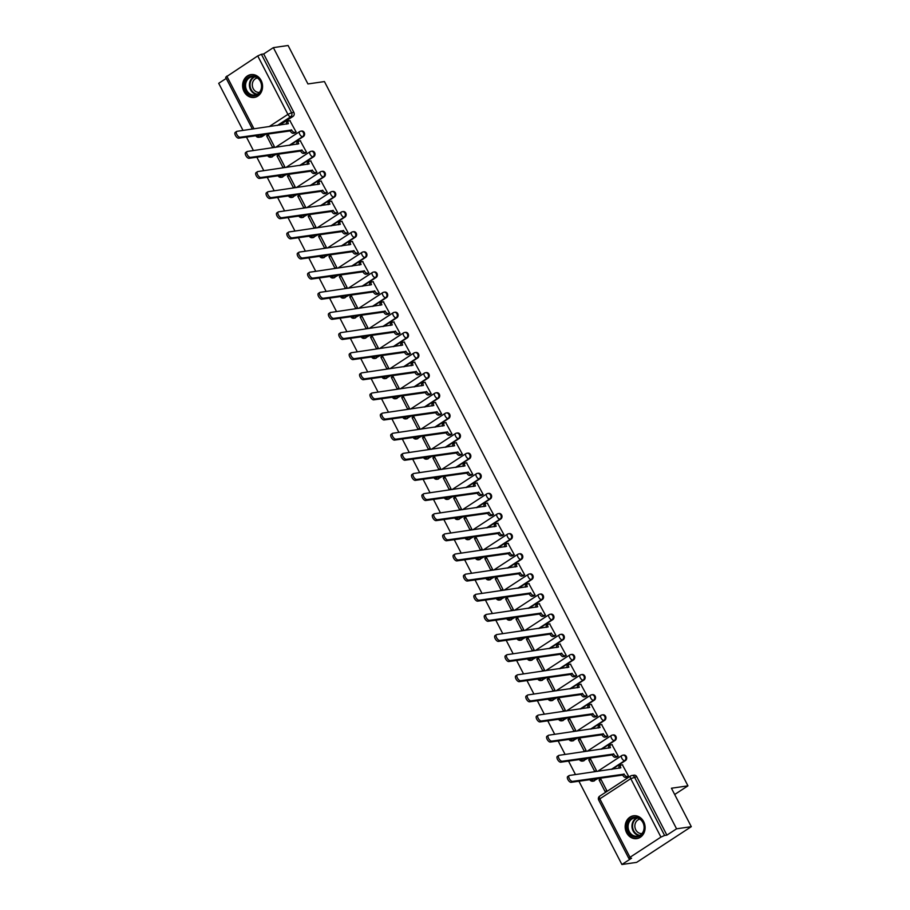 <?xml version="1.0" encoding="UTF-8"?>
<svg xmlns="http://www.w3.org/2000/svg" width="910" height="910" viewBox="0 0 910 910"><rect width="100%" height="100%" fill="white"/><g stroke="black" fill="none" stroke-linecap="round" stroke-linejoin="round"><path stroke-width="1.36" d="M290.017 145.27L303.394 136.534A2.958 2.548 -98.2 0 0 301.642 131.029L300.823 131.154A2.958 2.548 81.8 0 1 302.586 136.659L289.209 145.384M300.414 165.404L313.791 156.668A2.958 2.548 -98.2 0 0 312.028 151.162L311.22 151.276A2.958 2.548 81.8 0 1 312.972 156.782L299.595 165.518M310.799 185.526L324.176 176.802A2.958 2.548 -98.2 0 0 322.424 171.285L321.605 171.41A2.958 2.548 81.8 0 1 323.357 176.915L309.991 185.651M321.196 205.66L334.561 196.924A2.958 2.548 -98.2 0 0 332.81 191.418L331.991 191.532A2.958 2.548 81.8 0 1 333.754 197.049L320.377 205.774M331.581 225.794L344.958 217.058A2.958 2.548 -98.2 0 0 343.195 211.552L342.387 211.666A2.958 2.548 81.8 0 1 344.139 217.171L330.762 225.907M341.967 245.916L355.344 237.191A2.958 2.548 -98.2 0 0 353.592 231.675L352.773 231.8A2.958 2.548 81.8 0 1 354.525 237.305L341.159 246.041M352.363 266.05L365.729 257.314A2.958 2.548 -98.2 0 0 363.977 251.808L363.158 251.922A2.958 2.548 81.8 0 1 364.921 257.439L351.544 266.164M362.749 286.184L376.126 277.448A2.958 2.548 -98.2 0 0 374.363 271.942L373.555 272.056A2.958 2.548 81.8 0 1 375.307 277.561L361.93 286.297M373.134 306.306L386.511 297.57A2.958 2.548 -98.2 0 0 384.759 292.064L383.94 292.19A2.958 2.548 81.8 0 1 385.703 297.695L372.326 306.431M383.531 326.44L396.908 317.704A2.958 2.548 -98.2 0 0 395.145 312.198L394.337 312.312A2.958 2.548 81.8 0 1 396.089 317.817L382.712 326.553M393.916 346.562L407.293 337.837A2.958 2.548 -98.2 0 0 405.541 332.332L404.723 332.446A2.958 2.548 81.8 0 1 406.474 337.951L393.109 346.687M404.313 366.696L417.679 357.96A2.958 2.548 -98.2 0 0 415.927 352.454L415.108 352.579A2.958 2.548 81.8 0 1 416.871 358.085L403.494 366.81M414.698 386.83L428.075 378.094A2.958 2.548 -98.2 0 0 426.312 372.588L425.505 372.702A2.958 2.548 81.8 0 1 427.256 378.207L413.879 386.943M425.084 406.952L438.461 398.227A2.958 2.548 -98.2 0 0 436.709 392.71L435.89 392.836A2.958 2.548 81.8 0 1 437.642 398.341L424.276 407.077M435.48 427.086L448.846 418.35A2.958 2.548 -98.2 0 0 447.094 412.844L446.275 412.958A2.958 2.548 81.8 0 1 448.038 418.475L434.661 427.2M445.866 447.22L459.243 438.483A2.958 2.548 -98.2 0 0 457.48 432.978L456.672 433.092A2.958 2.548 81.8 0 1 458.424 438.597L445.047 447.333M456.251 467.342L469.628 458.606A2.958 2.548 -98.2 0 0 467.876 453.1L467.058 453.225A2.958 2.548 81.8 0 1 468.821 458.731L455.444 467.467M466.648 487.476L480.025 478.74A2.958 2.548 -98.2 0 0 478.262 473.234L477.454 473.348A2.958 2.548 81.8 0 1 479.206 478.853L465.829 487.589M477.033 507.609L490.41 498.873A2.958 2.548 -98.2 0 0 488.659 493.368L487.84 493.482A2.958 2.548 81.8 0 1 489.591 498.987L476.226 507.723M487.43 527.732L500.796 518.996A2.958 2.548 -98.2 0 0 499.044 513.49L498.225 513.615A2.958 2.548 81.8 0 1 499.988 519.121L486.611 527.846M497.815 547.865L511.192 539.13A2.958 2.548 -98.2 0 0 509.429 533.624L508.622 533.738A2.958 2.548 81.8 0 1 510.373 539.243L496.997 547.979M508.201 567.988L521.578 559.263A2.958 2.548 -98.2 0 0 519.826 553.746L519.007 553.871A2.958 2.548 81.8 0 1 520.759 559.377L507.393 568.113M518.598 588.122L531.963 579.386A2.958 2.548 -98.2 0 0 530.212 573.88L529.392 573.994A2.958 2.548 81.8 0 1 531.156 579.511L517.779 588.235M528.983 608.255L542.36 599.519A2.958 2.548 -98.2 0 0 540.597 594.014L539.789 594.128A2.958 2.548 81.8 0 1 541.541 599.633L528.164 608.369M539.368 628.378L552.745 619.653A2.958 2.548 -98.2 0 0 550.994 614.136L550.175 614.261A2.958 2.548 81.8 0 1 551.938 619.767L538.561 628.503M549.765 648.511L563.142 639.776A2.958 2.548 -98.2 0 0 561.379 634.27L560.571 634.384A2.958 2.548 81.8 0 1 562.323 639.901L548.946 648.625M560.15 668.645L573.527 659.909A2.958 2.548 -98.2 0 0 571.776 654.404L570.957 654.517A2.958 2.548 81.8 0 1 572.708 660.023L559.343 668.759M570.547 688.768L583.913 680.032A2.958 2.548 -98.2 0 0 582.161 674.526L581.342 674.651A2.958 2.548 81.8 0 1 583.105 680.157L569.728 688.893M580.933 708.901L594.31 700.165A2.958 2.548 -98.2 0 0 592.546 694.66L591.739 694.774A2.958 2.548 81.8 0 1 593.491 700.279L580.114 709.015M591.318 729.024L604.695 720.299A2.958 2.548 -98.2 0 0 602.943 714.794L602.124 714.907A2.958 2.548 81.8 0 1 603.876 720.413L590.51 729.149M601.715 749.158L615.08 740.421A2.958 2.548 -98.2 0 0 613.329 734.916L612.51 735.041A2.958 2.548 81.8 0 1 614.273 740.547L600.896 749.271M612.1 769.291L625.477 760.555A2.958 2.548 -98.2 0 0 623.714 755.05L622.906 755.163A2.958 2.548 81.8 0 1 624.658 760.669L611.281 769.405M626.615 832.764A11.534 9.953 -98.2 0 0 636.795 838.611A11.534 9.953 -98.2 0 0 643.666 821.639A11.534 9.953 -98.2 0 0 633.485 815.792A11.534 9.953 -98.2 0 0 626.615 832.764M244.062 91.591A11.534 9.953 -98.2 0 0 254.243 97.438A11.534 9.953 -98.2 0 0 261.113 80.455A11.534 9.953 -98.2 0 0 250.932 74.609A11.534 9.953 -98.2 0 0 244.062 91.591M226.237 78.408L218.707 83.322L243.027 130.437M246.439 137.046L253.424 150.571M256.836 157.18L263.809 170.693M267.221 177.302L274.206 190.827M277.607 197.436L284.591 210.961M288.004 217.558L294.976 231.083M298.389 237.692L305.373 251.217M308.786 257.826L315.759 271.339M319.171 277.948L326.144 291.473M329.557 298.082L336.541 311.607M339.953 318.216L346.926 331.729M350.339 338.338L357.323 351.863M360.724 358.472L367.708 371.997M371.121 378.605L378.094 392.119M381.506 398.728L388.49 412.253M391.903 418.862L398.876 432.387M402.288 438.984L409.261 452.509M412.674 459.118L419.658 472.643M423.07 479.251L430.043 492.765M433.456 499.374L440.44 512.899M443.841 519.508L450.825 533.033M454.238 539.641L461.211 553.155M464.623 559.764L471.608 573.289M475.02 579.898L481.993 593.422M485.405 600.02L492.378 613.545M495.791 620.154L502.775 633.678M506.188 640.287L513.16 653.801M516.573 660.41L523.557 673.935M526.958 680.543L533.942 694.068M537.355 700.677L544.328 714.191M547.74 720.8L554.725 734.324M558.137 740.933L565.11 754.458M568.523 761.067L575.495 774.581M578.908 781.189L621.905 864.5L631.586 858.187L628.844 858.448L629.993 857.3L660.933 837.098L630.755 778.653L599.827 798.843L629.993 857.3M691.293 826.678L676.562 828.817L273.364 47.627L288.095 45.5L307.933 83.947L324.438 81.57L687.949 785.842L671.443 788.231L691.293 826.678L636.636 862.373L621.905 864.5M252.4 129.083L225.646 77.259L257.735 55.919L261.397 54.281L263.695 53.952L293.862 112.396A2.958 2.548 81.8 0 1 293.009 116.412L279.632 125.136M265.663 134.259L262.069 136.602L259.782 136.944A2.958 2.548 81.8 0 1 258.872 137.285L261.17 136.955A2.958 2.548 -98.2 0 0 262.069 136.602M263.695 53.952L273.364 47.627M666.893 835.13L636.716 776.674L630.755 778.653A2.958 1.388 -123.1 0 1 630.619 775.957A2.958 1.388 -123.1 0 1 630.903 775.855A2.958 2.548 81.8 0 1 634.429 777.004L664.596 835.46L666.893 835.13L676.562 828.817M664.596 835.46L660.933 837.098M626.922 777.231L628.617 776.276L622.383 764.821M599.121 780.006L605.116 791.62L606.754 790.551L600.759 778.937L599.121 780.006L601.169 779.711M588.736 759.873L594.731 771.487L596.368 770.417L590.374 758.803L588.736 759.873L590.772 759.577M616.525 757.097L618.231 756.142L611.986 744.687M578.339 739.75L584.334 751.364L585.983 750.284L579.988 738.67L578.339 739.75L580.387 739.455M606.14 736.963L607.835 736.008L601.601 724.565M567.954 719.617L573.948 731.231L575.586 730.161L569.592 718.547L567.954 719.617L569.99 719.321M595.754 716.841L597.449 715.886L591.204 704.431M557.568 699.483L563.563 711.097L565.201 710.028L559.206 698.414L557.568 699.483L559.604 699.187M585.357 696.707L587.064 695.752L580.819 684.297M547.172 679.361L553.166 690.974L554.804 689.894L548.81 678.291L547.172 679.361L549.219 679.065M574.972 676.574L576.667 675.63L570.433 664.175M536.786 659.227L542.781 670.841L544.419 669.771L538.424 658.158L536.786 659.227L538.822 658.931M564.575 656.451L566.282 655.496L560.037 644.041M526.401 639.093L532.395 650.707L534.034 649.638L528.039 638.024L526.401 639.093L528.437 638.797M554.19 636.317L555.885 635.362L549.651 623.907M516.004 618.971L521.999 630.584L523.637 629.515L517.642 617.901L516.004 618.971L518.052 618.675M543.805 616.195L545.5 615.24L539.266 603.785M505.619 598.837L511.613 610.451L513.251 609.381L507.257 597.768L505.619 598.837L507.655 598.541M533.408 596.061L535.114 595.106L528.869 583.651M495.222 578.714L501.217 590.317L502.866 589.248L496.871 577.634L495.222 578.714L497.269 578.419M523.023 575.928L524.717 574.972L518.484 563.529M484.837 558.581L490.831 570.195L492.469 569.125L486.475 557.511L484.837 558.581L486.873 558.285M512.637 555.805L514.332 554.85L508.087 543.395M474.451 538.447L480.446 550.061L482.084 548.992L476.089 537.378L474.451 538.447L476.487 538.151M502.24 535.672L503.947 534.716L497.702 523.261M464.054 518.325L470.049 529.938L471.687 528.858L465.692 517.244L464.054 518.325L466.102 518.029M491.855 515.538L493.55 514.594L487.316 503.139M453.669 498.191L459.664 509.805L461.302 508.736L455.307 497.122L453.669 498.191L455.705 497.895M481.458 495.415L483.164 494.46L476.92 483.005M443.284 478.057L449.278 489.671L450.916 488.602L444.922 476.988L443.284 478.057L445.32 477.761M471.073 475.282L472.768 474.326L466.534 462.872M432.887 457.935L438.882 469.549L440.52 468.479L434.525 456.865L432.887 457.935L434.935 457.639M460.688 455.159L462.382 454.204L456.149 442.749M422.502 437.801L428.496 449.415L430.134 448.346L424.14 436.732L422.502 437.801L424.538 437.505M450.291 435.025L451.997 434.07L445.752 422.615M412.105 417.667L418.099 429.281L419.749 428.212L413.754 416.598L412.105 417.667L414.152 417.383M439.905 414.892L441.6 413.936L435.367 402.493M401.72 397.545L407.714 409.159L409.352 408.089L403.358 396.476L401.72 397.545L403.756 397.249M429.52 394.769L431.215 393.814L424.97 382.359M391.334 377.411L397.329 389.025L398.967 387.956L392.972 376.342L391.334 377.411L393.37 377.115M419.123 374.636L420.829 373.68L414.585 362.226M380.937 357.289L386.932 368.903L388.57 367.822L382.575 356.208L380.937 357.289L382.985 356.993M408.738 354.502L410.433 353.546L404.199 342.103M370.552 337.155L376.547 348.769L378.185 347.7L372.19 336.086L370.552 337.155L372.588 336.859M398.341 334.379L400.047 333.424L393.802 321.969M360.167 317.021L366.161 328.635L367.799 327.566L361.805 315.952L360.167 317.021L362.203 316.726M387.956 314.246L389.651 313.29L383.417 301.836M349.77 296.899L355.764 308.513L357.402 307.432L351.408 295.83L349.77 296.899L351.817 296.603M377.57 294.112L379.265 293.168L373.032 281.713M339.385 276.765L345.379 288.379L347.017 287.31L341.022 275.696L339.385 276.765L341.421 276.469M367.174 273.99L368.88 273.034L362.635 261.579M328.988 256.631L334.982 268.245L336.632 267.176L330.637 255.562L328.988 256.631L331.035 256.336M356.788 253.856L358.483 252.9L352.25 241.446M318.602 236.509L324.597 248.123L326.235 247.054L320.24 235.44L318.602 236.509L320.638 236.213M346.403 233.733L348.098 232.778L341.853 221.323M308.217 216.375L314.212 227.989L315.85 226.92L309.855 215.306L308.217 216.375L310.253 216.079M336.006 213.6L337.712 212.644L331.467 201.19M297.82 196.253L303.815 207.855L305.453 206.786L299.458 195.172L297.82 196.253L299.868 195.957M325.621 193.466L327.316 192.511L321.082 181.067M287.435 176.119L293.429 187.733L295.067 186.664L289.073 175.05L287.435 176.119L289.471 175.823M315.224 173.344L316.93 172.388L310.685 160.933M277.049 155.985L283.044 167.599L284.682 166.53L278.688 154.916L277.049 155.985L279.086 155.69M304.839 153.21L306.534 152.254L300.3 140.8M266.653 135.863L272.647 147.477L274.285 146.396L268.291 134.782L266.653 135.863L268.7 135.567M294.453 133.076L296.148 132.121L289.915 120.677M276.048 154.393L271.646 156.85A2.958 2.548 81.8 0 1 270.736 157.202L271.555 157.089A2.958 2.548 -98.2 0 0 272.465 156.736M286.445 174.527L282.043 176.984A2.958 2.548 81.8 0 1 281.133 177.325L281.941 177.211A2.958 2.548 -98.2 0 0 282.851 176.87M296.831 194.649L292.428 197.117A2.958 2.548 81.8 0 1 291.518 197.459L292.337 197.345A2.958 2.548 -98.2 0 0 293.248 196.992M307.216 214.783L302.814 217.24A2.958 2.548 81.8 0 1 301.904 217.592L302.723 217.467A2.958 2.548 -98.2 0 0 303.633 217.126M317.613 234.917L313.211 237.374A2.958 2.548 81.8 0 1 312.301 237.715L313.108 237.601A2.958 2.548 -98.2 0 0 314.018 237.26M327.998 255.039L323.596 257.507A2.958 2.548 81.8 0 1 322.686 257.849L323.505 257.735A2.958 2.548 -98.2 0 0 324.415 257.382M338.384 275.173L333.981 277.63A2.958 2.548 81.8 0 1 333.083 277.982L333.89 277.857A2.958 2.548 -98.2 0 0 334.8 277.516M348.78 295.306L344.378 297.763A2.958 2.548 81.8 0 1 343.468 298.105L344.287 297.991A2.958 2.548 -98.2 0 0 345.186 297.65M359.166 315.429L354.763 317.897A2.958 2.548 81.8 0 1 353.853 318.238L354.673 318.125A2.958 2.548 -98.2 0 0 355.583 317.772M369.562 335.562L365.16 338.019A2.958 2.548 81.8 0 1 364.25 338.372L365.058 338.247A2.958 2.548 -98.2 0 0 365.968 337.906M379.948 355.685L375.546 358.153A2.958 2.548 81.8 0 1 374.636 358.495L375.455 358.381A2.958 2.548 -98.2 0 0 376.365 358.028M390.333 375.819L385.931 378.276A2.958 2.548 81.8 0 1 385.021 378.628L385.84 378.503A2.958 2.548 -98.2 0 0 386.75 378.162M400.73 395.952L396.328 398.409A2.958 2.548 81.8 0 1 395.418 398.751L396.225 398.637A2.958 2.548 -98.2 0 0 397.135 398.296M411.115 416.075L406.713 418.543A2.958 2.548 81.8 0 1 405.803 418.884L406.622 418.771A2.958 2.548 -98.2 0 0 407.532 418.418M421.501 436.209L417.099 438.665A2.958 2.548 81.8 0 1 416.2 439.018L417.007 438.893A2.958 2.548 -98.2 0 0 417.917 438.552M431.897 456.342L427.495 458.799A2.958 2.548 81.8 0 1 426.585 459.14L427.404 459.027A2.958 2.548 -98.2 0 0 428.303 458.685M442.283 476.465L437.881 478.933A2.958 2.548 81.8 0 1 436.971 479.274L437.79 479.161A2.958 2.548 -98.2 0 0 438.7 478.808M452.679 496.598L448.277 499.055A2.958 2.548 81.8 0 1 447.367 499.408L448.175 499.283A2.958 2.548 -98.2 0 0 449.085 498.942M463.065 516.721L458.663 519.189A2.958 2.548 81.8 0 1 457.753 519.53L458.572 519.417A2.958 2.548 -98.2 0 0 459.482 519.064M473.45 536.854L469.048 539.312A2.958 2.548 81.8 0 1 468.138 539.664L468.957 539.55A2.958 2.548 -98.2 0 0 469.867 539.198M483.847 556.988L479.445 559.445A2.958 2.548 81.8 0 1 478.535 559.798L479.342 559.673A2.958 2.548 -98.2 0 0 480.252 559.332M494.232 577.111L489.83 579.579A2.958 2.548 81.8 0 1 488.92 579.92L489.739 579.807A2.958 2.548 -98.2 0 0 490.649 579.454M504.618 597.244L500.216 599.701A2.958 2.548 81.8 0 1 499.317 600.054L500.125 599.929A2.958 2.548 -98.2 0 0 501.035 599.588M515.014 617.378L510.612 619.835A2.958 2.548 81.8 0 1 509.702 620.176L510.521 620.063A2.958 2.548 -98.2 0 0 511.42 619.721M525.4 637.5L520.998 639.969A2.958 2.548 81.8 0 1 520.088 640.31L520.907 640.196A2.958 2.548 -98.2 0 0 521.817 639.844M535.797 657.634L531.394 660.091A2.958 2.548 81.8 0 1 530.485 660.444L531.292 660.319A2.958 2.548 -98.2 0 0 532.202 659.978M546.182 677.768L541.78 680.225A2.958 2.548 81.8 0 1 540.87 680.566L541.689 680.452A2.958 2.548 -98.2 0 0 542.599 680.111M556.567 697.89L552.165 700.359A2.958 2.548 81.8 0 1 551.255 700.7L552.074 700.586A2.958 2.548 -98.2 0 0 552.984 700.234M566.964 718.024L562.562 720.481A2.958 2.548 81.8 0 1 561.652 720.834L562.46 720.709A2.958 2.548 -98.2 0 0 563.37 720.367M577.35 738.146L572.947 740.615A2.958 2.548 81.8 0 1 572.037 740.956L572.856 740.842A2.958 2.548 -98.2 0 0 573.766 740.49M587.735 758.28L583.333 760.737A2.958 2.548 81.8 0 1 582.434 761.09L583.242 760.965A2.958 2.548 -98.2 0 0 584.152 760.623M598.132 778.414L593.73 780.871A2.958 2.548 81.8 0 1 592.819 781.212L593.639 781.098A2.958 2.548 -98.2 0 0 594.537 780.757M674.674 794.498L687.949 785.842M636.716 776.674A2.958 2.548 -98.2 0 0 634.111 775.172L631.813 775.513A2.958 2.958 0 0 0 630.619 775.957L599.69 796.159A2.958 1.388 -123.1 0 1 599.974 796.057M622.679 764.775L620.995 765.014A2.958 1.388 56.9 0 0 620.711 765.128A2.958 1.388 56.9 0 0 620.847 767.812L569.512 775.445A3.401 1.592 56.9 0 0 569.182 775.57A3.401 1.592 56.9 0 0 569.512 778.983A3.401 1.592 56.9 0 0 572.572 781.383L624.112 774.137A2.958 1.388 56.9 0 0 626.922 776.503L625.5 777.436A2.958 1.388 -123.1 0 1 622.69 775.07L571.15 782.316A3.401 1.592 -123.1 0 1 568.09 779.904A3.401 1.592 -123.1 0 1 567.76 776.503L569.182 775.57M627.229 777.185L625.5 777.436M619.198 768.256A2.958 1.388 -123.1 0 1 619.289 766.049A2.958 1.388 -123.1 0 1 619.573 765.947M628.617 776.264L626.922 776.503M624.01 773.944L622.588 774.876M612.293 744.642L610.599 744.892A2.958 1.388 56.9 0 0 610.314 744.994A2.958 1.388 56.9 0 0 610.451 747.69L559.127 755.323A3.401 1.592 56.9 0 0 558.797 755.437A3.401 1.592 56.9 0 0 559.127 758.849A3.401 1.592 56.9 0 0 562.187 761.26L613.715 754.003A2.958 1.388 56.9 0 0 616.536 756.369L615.115 757.302A2.958 1.388 -123.1 0 1 612.293 754.936L560.765 762.182A3.401 1.592 -123.1 0 1 557.705 759.782A3.401 1.592 -123.1 0 1 557.375 756.369L558.797 755.437M616.832 757.052L615.115 757.302M608.813 748.134A2.958 1.388 -123.1 0 1 608.904 745.927A2.958 1.388 -123.1 0 1 609.188 745.813M618.22 756.13L616.536 756.369M613.624 753.81L612.202 754.743M601.908 724.519L600.213 724.758A2.958 1.388 56.9 0 0 599.929 724.861A2.958 1.388 56.9 0 0 600.065 727.556L548.73 735.189A3.401 1.592 56.9 0 0 548.411 735.314A3.401 1.592 56.9 0 0 548.741 738.727A3.401 1.592 56.9 0 0 551.801 741.127L603.33 733.881A2.958 1.388 56.9 0 0 606.14 736.247L604.718 737.168A2.958 1.388 -123.1 0 1 601.908 734.802L550.379 742.059A3.401 1.592 -123.1 0 1 547.32 739.648A3.401 1.592 -123.1 0 1 546.99 736.236L548.411 735.314M606.447 736.918L604.718 737.168M598.427 728A2.958 1.388 -123.1 0 1 598.507 725.793A2.958 1.388 -123.1 0 1 598.791 725.691M607.835 735.997L606.14 736.247M603.228 733.688L601.806 734.609M635.931 837.063A9.976 8.611 81.8 0 1 627.092 826.928A9.976 8.611 81.8 0 1 635.521 817.169A9.976 8.611 81.8 0 1 644.371 827.304A9.976 8.611 81.8 0 1 635.931 837.063M635.908 817.851A9.236 7.974 -98.2 0 0 634.782 817.919A9.236 7.974 -98.2 0 0 628.139 827.554A9.236 7.974 -98.2 0 0 636.295 836.279A9.236 7.974 -98.2 0 0 637.421 836.21A9.236 7.974 -98.2 0 0 644.064 826.576A9.236 7.974 -98.2 0 0 635.908 817.851M642.005 833.56A7.28 6.279 81.8 0 1 641.3 833.583A7.28 6.279 81.8 0 1 634.896 826.826A7.28 6.279 81.8 0 1 639.923 819.159M634.85 815.701A11.455 9.885 -98.2 0 0 634.088 815.781A11.455 9.885 -98.2 0 0 625.853 827.725A11.455 9.885 -98.2 0 0 635.965 838.542A11.455 9.885 -98.2 0 0 637.375 838.451A11.455 9.885 -98.2 0 0 638.115 838.315M253.378 95.891A9.976 8.611 81.8 0 1 244.54 85.756A9.976 8.611 81.8 0 1 252.969 75.985A9.976 8.611 81.8 0 1 261.818 86.12A9.976 8.611 81.8 0 1 253.378 95.891M253.355 76.668A9.236 7.974 -98.2 0 0 252.229 76.736A9.236 7.974 -98.2 0 0 245.586 86.37A9.236 7.974 -98.2 0 0 253.742 95.095A9.236 7.974 -98.2 0 0 254.868 95.027A9.236 7.974 -98.2 0 0 261.511 85.392A9.236 7.974 -98.2 0 0 253.355 76.668M259.452 92.376A7.28 6.279 81.8 0 1 258.747 92.41A7.28 6.279 81.8 0 1 252.343 85.642A7.28 6.279 81.8 0 1 257.371 77.976M252.298 74.518A11.455 9.885 -98.2 0 0 251.535 74.597A11.455 9.885 -98.2 0 0 243.3 86.541A11.455 9.885 -98.2 0 0 253.412 97.359A11.455 9.885 -98.2 0 0 254.823 97.279A11.455 9.885 -98.2 0 0 255.562 97.131M591.511 704.385L589.828 704.636A2.958 1.388 56.9 0 0 589.543 704.738A2.958 1.388 56.9 0 0 589.68 707.423L538.345 715.067A3.401 1.592 56.9 0 0 538.015 715.18A3.401 1.592 56.9 0 0 538.345 718.593A3.401 1.592 56.9 0 0 541.404 720.993L592.945 713.747A2.958 1.388 56.9 0 0 595.754 716.113L594.332 717.046A2.958 1.388 -123.1 0 1 591.523 714.68L539.983 721.926A3.401 1.592 -123.1 0 1 536.923 719.526A3.401 1.592 -123.1 0 1 536.593 716.113L538.015 715.18M596.05 716.796L594.332 717.046M588.031 707.866A2.958 1.388 -123.1 0 1 588.122 705.659A2.958 1.388 -123.1 0 1 588.406 705.557M597.438 715.874L595.754 716.113M592.842 713.554L591.42 714.486M581.126 684.252L579.431 684.502A2.958 1.388 56.9 0 0 579.147 684.604A2.958 1.388 56.9 0 0 579.283 687.3L527.959 694.933A3.401 1.592 56.9 0 0 527.629 695.058A3.401 1.592 56.9 0 0 527.959 698.459A3.401 1.592 56.9 0 0 531.019 700.871L582.548 693.625A2.958 1.388 56.9 0 0 585.357 695.991L583.947 696.912A2.958 1.388 -123.1 0 1 581.126 694.546L529.597 701.792A3.401 1.592 -123.1 0 1 526.537 699.392A3.401 1.592 -123.1 0 1 526.207 695.979L527.629 695.058M585.665 696.662L583.947 696.912M577.645 687.744A2.958 1.388 -123.1 0 1 577.725 685.537A2.958 1.388 -123.1 0 1 578.009 685.435M587.052 695.74L585.357 695.991M582.445 693.42L581.035 694.353M570.741 664.129L569.046 664.368A2.958 1.388 56.9 0 0 568.761 664.482A2.958 1.388 56.9 0 0 568.898 667.166L517.562 674.799A3.401 1.592 56.9 0 0 517.233 674.924A3.401 1.592 56.9 0 0 517.574 678.337A3.401 1.592 56.9 0 0 520.634 680.737L572.163 673.491A2.958 1.388 56.9 0 0 574.972 675.857L573.55 676.79A2.958 1.388 -123.1 0 1 570.741 674.412L519.212 681.67A3.401 1.592 -123.1 0 1 516.152 679.258A3.401 1.592 -123.1 0 1 515.822 675.846L517.233 674.924M575.279 676.539L573.55 676.79M567.26 667.61A2.958 1.388 -123.1 0 1 567.339 665.403A2.958 1.388 -123.1 0 1 567.624 665.301M576.667 675.607L574.972 675.857M572.06 673.298L570.638 674.219M560.344 643.996L558.66 644.246A2.958 1.388 56.9 0 0 558.376 644.348A2.958 1.388 56.9 0 0 558.512 647.033L507.177 654.677A3.401 1.592 56.9 0 0 506.847 654.79A3.401 1.592 56.9 0 0 507.177 658.203A3.401 1.592 56.9 0 0 510.237 660.603L561.766 653.357A2.958 1.388 56.9 0 0 564.587 655.723L563.165 656.656A2.958 1.388 -123.1 0 1 560.355 654.29L508.815 661.536A3.401 1.592 -123.1 0 1 505.755 659.136A3.401 1.592 -123.1 0 1 505.425 655.723L506.847 654.79M564.883 656.406L563.165 656.656M556.863 647.488A2.958 1.388 -123.1 0 1 556.954 645.27A2.958 1.388 -123.1 0 1 557.238 645.167M566.27 655.484L564.587 655.723M561.675 653.164L560.253 654.097M549.958 623.873L548.264 624.112A2.958 1.388 56.9 0 0 547.979 624.214A2.958 1.388 56.9 0 0 548.116 626.91L496.78 634.543A3.401 1.592 56.9 0 0 496.462 634.668A3.401 1.592 56.9 0 0 496.792 638.069A3.401 1.592 56.9 0 0 499.852 640.481L551.38 633.235A2.958 1.388 56.9 0 0 554.19 635.601L552.768 636.522A2.958 1.388 -123.1 0 1 549.958 634.156L498.43 641.402A3.401 1.592 -123.1 0 1 495.37 639.002A3.401 1.592 -123.1 0 1 495.04 635.589L496.462 634.668M554.497 636.272L552.768 636.522M546.478 627.354A2.958 1.388 -123.1 0 1 546.557 625.147A2.958 1.388 -123.1 0 1 546.842 625.045M555.885 635.351L554.19 635.601M551.278 633.041L549.856 633.963M539.562 603.74L537.878 603.978A2.958 1.388 56.9 0 0 537.594 604.092A2.958 1.388 56.9 0 0 537.73 606.777L486.395 614.409A3.401 1.592 56.9 0 0 486.065 614.534A3.401 1.592 56.9 0 0 486.395 617.947A3.401 1.592 56.9 0 0 489.455 620.347L540.995 613.101A2.958 1.388 56.9 0 0 543.805 615.467L542.383 616.4A2.958 1.388 -123.1 0 1 539.573 614.034L488.033 621.28A3.401 1.592 -123.1 0 1 484.973 618.868A3.401 1.592 -123.1 0 1 484.643 615.467L486.065 614.534M544.112 616.15L542.383 616.4M536.081 607.22A2.958 1.388 -123.1 0 1 536.172 605.014A2.958 1.388 -123.1 0 1 536.456 604.911M545.5 615.228L543.805 615.467M540.893 612.908L539.471 613.84M529.176 583.606L527.481 583.856A2.958 1.388 56.9 0 0 527.197 583.958A2.958 1.388 56.9 0 0 527.334 586.654L476.01 594.287A3.401 1.592 56.9 0 0 475.68 594.401A3.401 1.592 56.9 0 0 476.01 597.813A3.401 1.592 56.9 0 0 479.07 600.225L530.598 592.967A2.958 1.388 56.9 0 0 533.419 595.333L531.997 596.266A2.958 1.388 -123.1 0 1 529.176 593.9L477.648 601.146A3.401 1.592 -123.1 0 1 474.588 598.746A3.401 1.592 -123.1 0 1 474.258 595.333L475.68 594.401M533.715 596.016L531.997 596.266M525.696 587.098A2.958 1.388 -123.1 0 1 525.787 584.891A2.958 1.388 -123.1 0 1 526.071 584.777M535.103 595.094L533.419 595.333M530.507 592.774L529.085 593.707M518.791 563.483L517.096 563.722A2.958 1.388 56.9 0 0 516.812 563.825A2.958 1.388 56.9 0 0 516.948 566.52L465.613 574.153A3.401 1.592 56.9 0 0 465.294 574.278A3.401 1.592 56.9 0 0 465.624 577.691A3.401 1.592 56.9 0 0 468.684 580.091L520.213 572.845A2.958 1.388 56.9 0 0 523.023 575.211L521.601 576.132A2.958 1.388 -123.1 0 1 518.791 573.766L467.262 581.024A3.401 1.592 -123.1 0 1 464.202 578.612A3.401 1.592 -123.1 0 1 463.873 575.2L465.294 574.278M523.33 575.882L521.601 576.132M515.31 566.964A2.958 1.388 -123.1 0 1 515.39 564.757A2.958 1.388 -123.1 0 1 515.674 564.655M524.717 574.961L523.023 575.211M520.111 572.652L518.689 573.573M508.394 543.35L506.711 543.6A2.958 1.388 56.9 0 0 506.426 543.702A2.958 1.388 56.9 0 0 506.563 546.387L455.227 554.019A3.401 1.592 56.9 0 0 454.898 554.144A3.401 1.592 56.9 0 0 455.227 557.557A3.401 1.592 56.9 0 0 458.287 559.957L509.827 552.711A2.958 1.388 56.9 0 0 512.637 555.077L511.215 556.01A2.958 1.388 -123.1 0 1 508.406 553.644L456.865 560.89A3.401 1.592 -123.1 0 1 453.806 558.478A3.401 1.592 -123.1 0 1 453.476 555.077L454.898 554.144M512.933 555.76L511.215 556.01M504.913 546.83A2.958 1.388 -123.1 0 1 505.004 544.624A2.958 1.388 -123.1 0 1 505.289 544.521M514.321 554.838L512.637 555.077M509.725 552.518L508.303 553.451M498.009 523.216L496.314 523.466A2.958 1.388 56.9 0 0 496.03 523.568A2.958 1.388 56.9 0 0 496.166 526.264L444.842 533.897A3.401 1.592 56.9 0 0 444.512 534.011A3.401 1.592 56.9 0 0 444.842 537.423A3.401 1.592 56.9 0 0 447.902 539.835L499.431 532.577A2.958 1.388 56.9 0 0 502.24 534.955L500.83 535.876A2.958 1.388 -123.1 0 1 498.009 533.51L446.48 540.756A3.401 1.592 -123.1 0 1 443.42 538.356A3.401 1.592 -123.1 0 1 443.09 534.943L444.512 534.011M502.548 535.626L500.83 535.876M494.528 526.708A2.958 1.388 -123.1 0 1 494.608 524.501A2.958 1.388 -123.1 0 1 494.892 524.387M503.935 534.705L502.24 534.955M499.328 532.384L497.918 533.317M487.623 503.093L485.929 503.332A2.958 1.388 56.9 0 0 485.644 503.435A2.958 1.388 56.9 0 0 485.781 506.131L434.445 513.763A3.401 1.592 56.9 0 0 434.115 513.888A3.401 1.592 56.9 0 0 434.457 517.301A3.401 1.592 56.9 0 0 437.517 519.701L489.045 512.455A2.958 1.388 56.9 0 0 491.855 514.821L490.433 515.742A2.958 1.388 -123.1 0 1 487.623 513.376L436.095 520.634A3.401 1.592 -123.1 0 1 433.035 518.222A3.401 1.592 -123.1 0 1 432.705 514.81L434.115 513.888M492.162 515.504L490.433 515.742M484.143 506.574A2.958 1.388 -123.1 0 1 484.222 504.367A2.958 1.388 -123.1 0 1 484.507 504.265M493.55 514.571L491.855 514.821M488.943 512.262L487.521 513.183M477.227 482.96L475.543 483.21A2.958 1.388 56.9 0 0 475.259 483.312A2.958 1.388 56.9 0 0 475.395 485.997L424.06 493.641A3.401 1.592 56.9 0 0 423.73 493.755A3.401 1.592 56.9 0 0 424.06 497.167A3.401 1.592 56.9 0 0 427.12 499.567L478.649 492.321A2.958 1.388 56.9 0 0 481.47 494.687L480.048 495.62A2.958 1.388 -123.1 0 1 477.238 493.254L425.698 500.5A3.401 1.592 -123.1 0 1 422.638 498.1A3.401 1.592 -123.1 0 1 422.308 494.687L423.73 493.755M481.765 495.37L480.048 495.62M473.746 486.452A2.958 1.388 -123.1 0 1 473.837 484.234A2.958 1.388 -123.1 0 1 474.121 484.131M483.153 494.448L481.47 494.687M478.558 492.128L477.136 493.061M466.841 462.837L465.147 463.076A2.958 1.388 56.9 0 0 464.862 463.179A2.958 1.388 56.9 0 0 464.999 465.875L413.663 473.507A3.401 1.592 56.9 0 0 413.345 473.632A3.401 1.592 56.9 0 0 413.675 477.033A3.401 1.592 56.9 0 0 416.735 479.445L468.263 472.199A2.958 1.388 56.9 0 0 471.073 474.565L469.651 475.486A2.958 1.388 -123.1 0 1 466.841 473.12L415.313 480.366A3.401 1.592 -123.1 0 1 412.253 477.966A3.401 1.592 -123.1 0 1 411.923 474.554L413.345 473.632M471.38 475.236L469.651 475.486M463.361 466.318A2.958 1.388 -123.1 0 1 463.44 464.111A2.958 1.388 -123.1 0 1 463.725 464.009M472.768 474.315L471.073 474.565M468.161 472.006L466.739 472.927M456.445 442.704L454.761 442.942A2.958 1.388 56.9 0 0 454.477 443.056A2.958 1.388 56.9 0 0 454.613 445.741L403.278 453.373A3.401 1.592 56.9 0 0 402.948 453.498A3.401 1.592 56.9 0 0 403.278 456.911A3.401 1.592 56.9 0 0 406.338 459.311L457.878 452.065A2.958 1.388 56.9 0 0 460.688 454.431L459.266 455.364A2.958 1.388 -123.1 0 1 456.456 452.987L404.916 460.244A3.401 1.592 -123.1 0 1 401.856 457.832A3.401 1.592 -123.1 0 1 401.526 454.431L402.948 453.498M460.995 455.114L459.266 455.364M452.964 446.184A2.958 1.388 -123.1 0 1 453.055 443.978A2.958 1.388 -123.1 0 1 453.339 443.875M462.382 454.181L460.688 454.431M457.775 451.872L456.354 452.793M446.059 422.57L444.364 422.82A2.958 1.388 56.9 0 0 444.08 422.923A2.958 1.388 56.9 0 0 444.216 425.607L392.892 433.251A3.401 1.592 56.9 0 0 392.563 433.365A3.401 1.592 56.9 0 0 392.892 436.777A3.401 1.592 56.9 0 0 395.952 439.189L447.481 431.932A2.958 1.388 56.9 0 0 450.302 434.298L448.88 435.23A2.958 1.388 -123.1 0 1 446.059 432.864L394.53 440.11A3.401 1.592 -123.1 0 1 391.471 437.71A3.401 1.592 -123.1 0 1 391.141 434.298L392.563 433.365M450.598 434.98L448.88 435.23M442.578 426.062A2.958 1.388 -123.1 0 1 442.67 423.855A2.958 1.388 -123.1 0 1 442.954 423.741M451.986 434.059L450.302 434.298M447.39 431.738L445.968 432.671M435.674 402.447L433.979 402.686A2.958 1.388 56.9 0 0 433.695 402.789A2.958 1.388 56.9 0 0 433.831 405.485L382.496 413.117A3.401 1.592 56.9 0 0 382.177 413.242A3.401 1.592 56.9 0 0 382.507 416.643A3.401 1.592 56.9 0 0 385.567 419.055L437.096 411.809A2.958 1.388 56.9 0 0 439.905 414.175L438.483 415.096A2.958 1.388 -123.1 0 1 435.674 412.73L384.145 419.976A3.401 1.592 -123.1 0 1 381.085 417.576A3.401 1.592 -123.1 0 1 380.755 414.164L382.177 413.242M440.212 414.846L438.483 415.096M432.193 405.928A2.958 1.388 -123.1 0 1 432.273 403.721A2.958 1.388 -123.1 0 1 432.557 403.619M441.6 413.925L439.905 414.175M436.993 411.616L435.572 412.537M425.277 382.314L423.594 382.553A2.958 1.388 56.9 0 0 423.309 382.666A2.958 1.388 56.9 0 0 423.446 385.351L372.11 392.983A3.401 1.592 56.9 0 0 371.78 393.109A3.401 1.592 56.9 0 0 372.11 396.521A3.401 1.592 56.9 0 0 375.17 398.921L426.71 391.675A2.958 1.388 56.9 0 0 429.52 394.041L428.098 394.974A2.958 1.388 -123.1 0 1 425.288 392.608L373.748 399.854A3.401 1.592 -123.1 0 1 370.688 397.442A3.401 1.592 -123.1 0 1 370.359 394.041L371.78 393.109M429.816 394.724L428.098 394.974M421.796 385.795A2.958 1.388 -123.1 0 1 421.887 383.588A2.958 1.388 -123.1 0 1 422.172 383.485M431.203 393.802L429.52 394.041M426.608 391.482L425.186 392.415M414.892 362.18L413.197 362.43A2.958 1.388 56.9 0 0 412.912 362.533A2.958 1.388 56.9 0 0 413.049 365.228L361.725 372.861A3.401 1.592 56.9 0 0 361.395 372.975A3.401 1.592 56.9 0 0 361.725 376.387A3.401 1.592 56.9 0 0 364.785 378.799L416.314 371.542A2.958 1.388 56.9 0 0 419.123 373.908L417.713 374.84A2.958 1.388 -123.1 0 1 414.892 372.474L363.363 379.72A3.401 1.592 -123.1 0 1 360.303 377.32A3.401 1.592 -123.1 0 1 359.973 373.908L361.395 372.975M419.43 374.59L417.713 374.84M411.411 365.672A2.958 1.388 -123.1 0 1 411.491 363.465A2.958 1.388 -123.1 0 1 411.775 363.352M420.818 373.669L419.123 373.908M416.211 371.348L414.801 372.281M404.506 342.058L402.811 342.296A2.958 1.388 56.9 0 0 402.527 342.399A2.958 1.388 56.9 0 0 402.664 345.095L351.328 352.727A3.401 1.592 56.9 0 0 350.998 352.852A3.401 1.592 56.9 0 0 351.34 356.265A3.401 1.592 56.9 0 0 354.399 358.665L405.928 351.419A2.958 1.388 56.9 0 0 408.738 353.785L407.316 354.707A2.958 1.388 -123.1 0 1 404.506 352.341L352.978 359.598A3.401 1.592 -123.1 0 1 349.918 357.186A3.401 1.592 -123.1 0 1 349.588 353.774L350.998 352.852M409.045 354.456L407.316 354.707M401.026 345.538A2.958 1.388 -123.1 0 1 401.105 343.332A2.958 1.388 -123.1 0 1 401.39 343.229M410.433 353.535L408.738 353.785M405.826 351.226L404.404 352.147M394.11 321.924L392.426 322.174A2.958 1.388 56.9 0 0 392.142 322.276A2.958 1.388 56.9 0 0 392.278 324.961L340.943 332.605A3.401 1.592 56.9 0 0 340.613 332.719A3.401 1.592 56.9 0 0 340.943 336.131A3.401 1.592 56.9 0 0 344.003 338.531L395.531 331.286A2.958 1.388 56.9 0 0 398.352 333.651L396.931 334.584A2.958 1.388 -123.1 0 1 394.121 332.218L342.581 339.464A3.401 1.592 -123.1 0 1 339.521 337.053A3.401 1.592 -123.1 0 1 339.191 333.651L340.613 332.719M398.648 334.334L396.931 334.584M390.629 325.405A2.958 1.388 -123.1 0 1 390.72 323.198A2.958 1.388 -123.1 0 1 391.004 323.096M400.036 333.413L398.352 333.651M395.44 331.092L394.019 332.025M383.724 301.79L382.029 302.04A2.958 1.388 56.9 0 0 381.745 302.143A2.958 1.388 56.9 0 0 381.882 304.839L330.546 312.471A3.401 1.592 56.9 0 0 330.228 312.596A3.401 1.592 56.9 0 0 330.558 315.998A3.401 1.592 56.9 0 0 333.617 318.409L385.146 311.163A2.958 1.388 56.9 0 0 387.956 313.529L386.534 314.45A2.958 1.388 -123.1 0 1 383.724 312.084L332.196 319.33A3.401 1.592 -123.1 0 1 329.136 316.93A3.401 1.592 -123.1 0 1 328.806 313.518L330.228 312.596M388.263 314.2L386.534 314.45M380.243 305.282A2.958 1.388 -123.1 0 1 380.323 303.075A2.958 1.388 -123.1 0 1 380.608 302.973M389.651 313.279L387.956 313.529M385.044 310.958L383.622 311.891M373.327 281.668L371.644 281.907A2.958 1.388 56.9 0 0 371.36 282.02A2.958 1.388 56.9 0 0 371.496 284.705L320.161 292.337A3.401 1.592 56.9 0 0 319.831 292.463A3.401 1.592 56.9 0 0 320.161 295.875A3.401 1.592 56.9 0 0 323.221 298.275L374.761 291.029A2.958 1.388 56.9 0 0 377.57 293.395L376.149 294.317A2.958 1.388 -123.1 0 1 373.339 291.951L321.799 299.208A3.401 1.592 -123.1 0 1 318.739 296.796A3.401 1.592 -123.1 0 1 318.409 293.384L319.831 292.463M377.877 294.078L376.149 294.317M369.847 285.149A2.958 1.388 -123.1 0 1 369.938 282.942A2.958 1.388 -123.1 0 1 370.222 282.839M379.265 293.145L377.57 293.395M374.658 290.836L373.236 291.757M362.942 261.534L361.247 261.784A2.958 1.388 56.9 0 0 360.963 261.887A2.958 1.388 56.9 0 0 361.099 264.571L309.775 272.215A3.401 1.592 56.9 0 0 309.446 272.329A3.401 1.592 56.9 0 0 309.775 275.741A3.401 1.592 56.9 0 0 312.835 278.142L364.364 270.896A2.958 1.388 56.9 0 0 367.185 273.262L365.763 274.194A2.958 1.388 -123.1 0 1 362.942 271.828L311.413 279.074A3.401 1.592 -123.1 0 1 308.353 276.674A3.401 1.592 -123.1 0 1 308.024 273.262L309.446 272.329M367.481 273.944L365.763 274.194M359.461 265.026A2.958 1.388 -123.1 0 1 359.552 262.808A2.958 1.388 -123.1 0 1 359.837 262.706M368.868 273.023L367.185 273.262M364.273 270.702L362.851 271.635M352.557 241.412L350.862 241.65A2.958 1.388 56.9 0 0 350.577 241.753A2.958 1.388 56.9 0 0 350.714 244.449L299.379 252.081A3.401 1.592 56.9 0 0 299.06 252.206A3.401 1.592 56.9 0 0 299.39 255.608A3.401 1.592 56.9 0 0 302.45 258.019L353.979 250.773A2.958 1.388 56.9 0 0 356.788 253.139L355.366 254.061A2.958 1.388 -123.1 0 1 352.557 251.695L301.028 258.94A3.401 1.592 -123.1 0 1 297.968 256.54A3.401 1.592 -123.1 0 1 297.638 253.128L299.06 252.206M357.095 253.81L355.366 254.061M349.076 244.892A2.958 1.388 -123.1 0 1 349.156 242.686A2.958 1.388 -123.1 0 1 349.44 242.583M358.483 252.889L356.788 253.139M353.876 250.58L352.454 251.501M342.16 221.278L340.476 221.517A2.958 1.388 56.9 0 0 340.192 221.63A2.958 1.388 56.9 0 0 340.329 224.315L288.993 231.948A3.401 1.592 56.9 0 0 288.663 232.073A3.401 1.592 56.9 0 0 288.993 235.485A3.401 1.592 56.9 0 0 292.053 237.885L343.593 230.639A2.958 1.388 56.9 0 0 346.403 233.005L344.981 233.938A2.958 1.388 -123.1 0 1 342.171 231.572L290.631 238.818A3.401 1.592 -123.1 0 1 287.571 236.407A3.401 1.592 -123.1 0 1 287.241 233.005L288.663 232.073M346.699 233.688L344.981 233.938M338.679 224.759A2.958 1.388 -123.1 0 1 338.77 222.552A2.958 1.388 -123.1 0 1 339.055 222.45M348.086 232.767L346.403 233.005M343.491 230.446L342.069 231.379M331.775 201.144L330.08 201.394A2.958 1.388 56.9 0 0 329.795 201.497A2.958 1.388 56.9 0 0 329.932 204.181L278.608 211.825A3.401 1.592 56.9 0 0 278.278 211.939A3.401 1.592 56.9 0 0 278.608 215.351A3.401 1.592 56.9 0 0 281.668 217.763L333.197 210.506A2.958 1.388 56.9 0 0 336.006 212.872L334.596 213.804A2.958 1.388 -123.1 0 1 331.775 211.438L280.246 218.684A3.401 1.592 -123.1 0 1 277.186 216.284A3.401 1.592 -123.1 0 1 276.856 212.872L278.278 211.939M336.313 213.554L334.596 213.804M328.294 204.636A2.958 1.388 -123.1 0 1 328.373 202.429A2.958 1.388 -123.1 0 1 328.658 202.316M337.701 212.633L336.006 212.872M333.094 210.312L331.684 211.245M321.389 181.022L319.694 181.261A2.958 1.388 56.9 0 0 319.41 181.363A2.958 1.388 56.9 0 0 319.546 184.059L268.211 191.691A3.401 1.592 56.9 0 0 267.881 191.817A3.401 1.592 56.9 0 0 268.223 195.218A3.401 1.592 56.9 0 0 271.282 197.629L322.811 190.383A2.958 1.388 56.9 0 0 325.621 192.749L324.199 193.671A2.958 1.388 -123.1 0 1 321.389 191.305L269.861 198.551A3.401 1.592 -123.1 0 1 266.801 196.15A3.401 1.592 -123.1 0 1 266.471 192.738L267.881 191.817M325.928 193.42L324.199 193.671M317.909 184.502A2.958 1.388 -123.1 0 1 317.988 182.296A2.958 1.388 -123.1 0 1 318.272 182.193M327.316 192.499L325.621 192.749M322.709 190.19L321.287 191.111M310.992 160.888L309.309 161.138A2.958 1.388 56.9 0 0 309.025 161.241A2.958 1.388 56.9 0 0 309.161 163.925L257.826 171.558A3.401 1.592 56.9 0 0 257.496 171.683A3.401 1.592 56.9 0 0 257.826 175.095A3.401 1.592 56.9 0 0 260.886 177.495L312.414 170.25A2.958 1.388 56.9 0 0 315.235 172.616L313.813 173.548A2.958 1.388 -123.1 0 1 311.004 171.182L259.464 178.428A3.401 1.592 -123.1 0 1 256.404 176.017A3.401 1.592 -123.1 0 1 256.074 172.616L257.496 171.683M315.531 173.298L313.813 173.548M307.512 164.369A2.958 1.388 -123.1 0 1 307.603 162.162A2.958 1.388 -123.1 0 1 307.887 162.06M316.919 172.377L315.235 172.616M312.323 170.056L310.901 170.989M300.607 140.754L298.912 141.004A2.958 1.388 56.9 0 0 298.628 141.107A2.958 1.388 56.9 0 0 298.764 143.803L247.429 151.435A3.401 1.592 56.9 0 0 247.111 151.549A3.401 1.592 56.9 0 0 247.44 154.962A3.401 1.592 56.9 0 0 250.5 157.373L302.029 150.116A2.958 1.388 56.9 0 0 304.839 152.482L303.417 153.415A2.958 1.388 -123.1 0 1 300.607 151.049L249.078 158.294A3.401 1.592 -123.1 0 1 246.018 155.894A3.401 1.592 -123.1 0 1 245.689 152.482L247.111 151.549M305.146 153.164L303.417 153.415M297.126 144.246A2.958 1.388 -123.1 0 1 297.206 142.04A2.958 1.388 -123.1 0 1 297.49 141.926M306.534 152.243L304.839 152.482M301.927 149.923L300.505 150.855M290.21 120.632L288.527 120.871A2.958 1.388 56.9 0 0 288.243 120.973A2.958 1.388 56.9 0 0 288.379 123.669L237.044 131.302A3.401 1.592 56.9 0 0 236.714 131.427A3.401 1.592 56.9 0 0 237.044 134.839A3.401 1.592 56.9 0 0 240.103 137.239L291.644 129.993A2.958 1.388 56.9 0 0 294.453 132.359L293.031 133.281A2.958 1.388 -123.1 0 1 290.222 130.915L238.682 138.172A3.401 1.592 -123.1 0 1 235.622 135.761A3.401 1.592 -123.1 0 1 235.292 132.348L236.714 131.427M294.76 133.042L293.031 133.281M286.73 124.113A2.958 1.388 -123.1 0 1 286.821 121.906A2.958 1.388 -123.1 0 1 287.105 121.803M296.148 132.109L294.453 132.359M291.541 129.8L290.119 130.721M303.394 136.534L302.586 136.659A2.958 1.388 -123.1 0 1 299.765 134.293A2.958 1.388 56.9 0 1 299.629 131.597A2.958 1.388 56.9 0 1 299.913 131.495A2.958 2.548 81.8 0 1 300.823 131.154A2.958 2.958 0 0 0 299.629 131.597L275.468 147.374M313.791 156.668L312.972 156.782A2.958 1.388 -123.1 0 1 310.162 154.416A2.958 1.388 56.9 0 1 310.026 151.731A2.958 1.388 56.9 0 1 310.31 151.629A2.958 2.548 81.8 0 1 311.22 151.276A2.958 2.958 0 0 0 310.026 151.731L285.865 167.508M324.176 176.802L323.357 176.915A2.958 1.388 -123.1 0 1 320.548 174.549A2.958 1.388 56.9 0 1 320.411 171.853A2.958 1.388 56.9 0 1 320.695 171.751A2.958 2.548 81.8 0 1 321.605 171.41A2.958 2.958 0 0 0 320.411 171.853L296.25 187.631M334.561 196.924L333.754 197.049A2.958 1.388 -123.1 0 1 330.933 194.683A2.958 1.388 56.9 0 1 330.796 191.987A2.958 1.388 56.9 0 1 331.081 191.885A2.958 2.548 81.8 0 1 331.991 191.532A2.958 2.958 0 0 0 330.796 191.987L306.636 207.764M344.958 217.058L344.139 217.171A2.958 1.388 -123.1 0 1 341.33 214.805A2.958 1.388 56.9 0 1 341.193 212.121A2.958 1.388 56.9 0 1 341.477 212.019A2.958 2.548 81.8 0 1 342.387 211.666A2.958 2.958 0 0 0 341.193 212.121L317.033 227.898M355.344 237.191L354.525 237.305A2.958 1.388 -123.1 0 1 351.715 234.939A2.958 1.388 56.9 0 1 351.578 232.243A2.958 1.388 56.9 0 1 351.863 232.141A2.958 2.548 81.8 0 1 352.773 231.8A2.958 2.958 0 0 0 351.578 232.243L327.418 248.02M365.729 257.314L364.921 257.439A2.958 1.388 -123.1 0 1 362.112 255.062A2.958 1.388 56.9 0 1 361.975 252.377A2.958 1.388 56.9 0 1 362.26 252.275A2.958 2.548 81.8 0 1 363.158 251.922A2.958 2.958 0 0 0 361.975 252.377L337.815 268.154M376.126 277.448L375.307 277.561A2.958 1.388 -123.1 0 1 372.497 275.195A2.958 1.388 56.9 0 1 372.361 272.511A2.958 1.388 56.9 0 1 372.645 272.397A2.958 2.548 81.8 0 1 373.555 272.056A2.958 2.958 0 0 0 372.361 272.511L348.2 288.288M386.511 297.57L385.703 297.695A2.958 1.388 -123.1 0 1 382.882 295.329A2.958 1.388 56.9 0 1 382.746 292.633A2.958 1.388 56.9 0 1 383.03 292.531A2.958 2.548 81.8 0 1 383.94 292.19A2.958 2.958 0 0 0 382.746 292.633L358.586 308.41M396.908 317.704L396.089 317.817A2.958 1.388 -123.1 0 1 393.279 315.451A2.958 1.388 56.9 0 1 393.143 312.767A2.958 1.388 56.9 0 1 393.427 312.665A2.958 2.548 81.8 0 1 394.337 312.312A2.958 2.958 0 0 0 393.143 312.767L368.982 328.544M407.293 337.837L406.474 337.951A2.958 1.388 -123.1 0 1 403.665 335.585A2.958 1.388 56.9 0 1 403.528 332.901A2.958 1.388 56.9 0 1 403.812 332.787A2.958 2.548 81.8 0 1 404.723 332.446A2.958 2.958 0 0 0 403.528 332.901L379.368 348.678M417.679 357.96L416.871 358.085A2.958 1.388 -123.1 0 1 414.05 355.719A2.958 1.388 56.9 0 1 413.913 353.023A2.958 1.388 56.9 0 1 414.198 352.921A2.958 2.548 81.8 0 1 415.108 352.579A2.958 2.958 0 0 0 413.913 353.023L389.753 368.8M428.075 378.094L427.256 378.207A2.958 1.388 -123.1 0 1 424.447 375.841A2.958 1.388 56.9 0 1 424.31 373.157A2.958 1.388 56.9 0 1 424.595 373.054A2.958 2.548 81.8 0 1 425.505 372.702A2.958 2.958 0 0 0 424.31 373.157L400.15 388.934M438.461 398.227L437.642 398.341A2.958 1.388 -123.1 0 1 434.832 395.975A2.958 1.388 56.9 0 1 434.696 393.279A2.958 1.388 56.9 0 1 434.98 393.177A2.958 2.548 81.8 0 1 435.89 392.836A2.958 2.958 0 0 0 434.696 393.279L410.535 409.056M448.846 418.35L448.038 418.475A2.958 1.388 -123.1 0 1 445.229 416.109A2.958 1.388 56.9 0 1 445.092 413.413A2.958 1.388 56.9 0 1 445.377 413.311A2.958 2.548 81.8 0 1 446.275 412.958A2.958 2.958 0 0 0 445.092 413.413L420.932 429.19M459.243 438.483L458.424 438.597A2.958 1.388 -123.1 0 1 455.614 436.231A2.958 1.388 56.9 0 1 455.478 433.547A2.958 1.388 56.9 0 1 455.762 433.433A2.958 2.548 81.8 0 1 456.672 433.092A2.958 2.958 0 0 0 455.478 433.547L431.317 449.324M469.628 458.606L468.821 458.731A2.958 1.388 -123.1 0 1 466 456.365A2.958 1.388 56.9 0 1 465.863 453.669A2.958 1.388 56.9 0 1 466.147 453.567A2.958 2.548 81.8 0 1 467.058 453.225A2.958 2.958 0 0 0 465.863 453.669L441.703 469.446M480.025 478.74L479.206 478.853A2.958 1.388 -123.1 0 1 476.396 476.487A2.958 1.388 56.9 0 1 476.26 473.803A2.958 1.388 56.9 0 1 476.544 473.7A2.958 2.548 81.8 0 1 477.454 473.348A2.958 2.958 0 0 0 476.26 473.803L452.099 489.58M490.41 498.873L489.591 498.987A2.958 1.388 -123.1 0 1 486.782 496.621A2.958 1.388 56.9 0 1 486.645 493.937A2.958 1.388 56.9 0 1 486.93 493.823A2.958 2.548 81.8 0 1 487.84 493.482A2.958 2.958 0 0 0 486.645 493.937L462.485 509.714M500.796 518.996L499.988 519.121A2.958 1.388 -123.1 0 1 497.167 516.755A2.958 1.388 56.9 0 1 497.031 514.059A2.958 1.388 56.9 0 1 497.315 513.957A2.958 2.548 81.8 0 1 498.225 513.615A2.958 2.958 0 0 0 497.031 514.059L472.87 529.836M511.192 539.13L510.373 539.243A2.958 1.388 -123.1 0 1 507.564 536.877A2.958 1.388 56.9 0 1 507.427 534.193A2.958 1.388 56.9 0 1 507.712 534.09A2.958 2.548 81.8 0 1 508.622 533.738A2.958 2.958 0 0 0 507.427 534.193L483.267 549.97M521.578 559.263L520.759 559.377A2.958 1.388 -123.1 0 1 517.949 557.011A2.958 1.388 56.9 0 1 517.813 554.315A2.958 1.388 56.9 0 1 518.097 554.213A2.958 2.548 81.8 0 1 519.007 553.871A2.958 2.958 0 0 0 517.813 554.315L493.652 570.092M531.963 579.386L531.156 579.511A2.958 1.388 -123.1 0 1 528.346 577.145A2.958 1.388 56.9 0 1 528.21 574.449A2.958 1.388 56.9 0 1 528.494 574.346A2.958 2.548 81.8 0 1 529.392 573.994A2.958 2.958 0 0 0 528.21 574.449L504.049 590.226M542.36 599.519L541.541 599.633A2.958 1.388 -123.1 0 1 538.731 597.267A2.958 1.388 56.9 0 1 538.595 594.583A2.958 1.388 56.9 0 1 538.879 594.48A2.958 2.548 81.8 0 1 539.789 594.128A2.958 2.958 0 0 0 538.595 594.583L514.434 610.36M552.745 619.653L551.938 619.767A2.958 1.388 -123.1 0 1 549.117 617.401A2.958 1.388 56.9 0 1 548.98 614.705A2.958 1.388 56.9 0 1 549.265 614.603A2.958 2.548 81.8 0 1 550.175 614.261A2.958 2.958 0 0 0 548.98 614.705L524.82 630.482M563.142 639.776L562.323 639.901A2.958 1.388 -123.1 0 1 559.514 637.523A2.958 1.388 56.9 0 1 559.377 634.839A2.958 1.388 56.9 0 1 559.661 634.736A2.958 2.548 81.8 0 1 560.571 634.384A2.958 2.958 0 0 0 559.377 634.839L535.216 650.616M573.527 659.909L572.708 660.023A2.958 1.388 -123.1 0 1 569.899 657.657A2.958 1.388 56.9 0 1 569.762 654.972A2.958 1.388 56.9 0 1 570.047 654.859A2.958 2.548 81.8 0 1 570.957 654.517A2.958 2.958 0 0 0 569.762 654.972L545.602 670.75M583.913 680.032L583.105 680.157A2.958 1.388 -123.1 0 1 580.284 677.791A2.958 1.388 56.9 0 1 580.148 675.095A2.958 1.388 56.9 0 1 580.432 674.992A2.958 2.548 81.8 0 1 581.342 674.651A2.958 2.958 0 0 0 580.148 675.095L555.987 690.872M594.31 700.165L593.491 700.279A2.958 1.388 -123.1 0 1 590.681 697.913A2.958 1.388 56.9 0 1 590.544 695.229A2.958 1.388 56.9 0 1 590.829 695.126A2.958 2.548 81.8 0 1 591.739 694.774A2.958 2.958 0 0 0 590.544 695.229L566.384 711.006M604.695 720.299L603.876 720.413A2.958 1.388 -123.1 0 1 601.066 718.047A2.958 1.388 56.9 0 1 600.93 715.362A2.958 1.388 56.9 0 1 601.214 715.249A2.958 2.548 81.8 0 1 602.124 714.907A2.958 2.958 0 0 0 600.93 715.362L576.769 731.139M615.08 740.421L614.273 740.547A2.958 1.388 -123.1 0 1 611.463 738.181A2.958 1.388 56.9 0 1 611.327 735.485A2.958 1.388 56.9 0 1 611.611 735.382A2.958 2.548 81.8 0 1 612.51 735.041A2.958 2.958 0 0 0 611.327 735.485L587.166 751.262M625.477 760.555L624.658 760.669A2.958 1.388 -123.1 0 1 621.848 758.303A2.958 1.388 56.9 0 1 621.712 755.618A2.958 1.388 56.9 0 1 621.996 755.516A2.958 2.548 81.8 0 1 622.906 755.163A2.958 2.958 0 0 0 621.712 755.618L597.552 771.396M293.009 116.412L290.711 116.742L277.334 125.478M263.365 134.6L259.782 136.944A2.958 1.388 56.9 0 1 257.507 135.442M269.064 126.672L287.901 114.376L257.735 55.919M226.795 76.121L254.015 128.845M275.241 154.507L271.646 156.85A2.958 1.388 56.9 0 1 269.383 155.36M285.626 174.64L282.043 176.984A2.958 1.388 56.9 0 1 279.768 175.493M296.012 194.774L292.428 197.117A2.958 1.388 56.9 0 1 290.165 195.616M306.408 214.896L302.814 217.24A2.958 1.388 56.9 0 1 300.55 215.75M316.794 235.03L313.211 237.374A2.958 1.388 56.9 0 1 310.936 235.872M327.19 255.164L323.596 257.507A2.958 1.388 56.9 0 1 321.332 256.006M337.576 275.286L333.981 277.63A2.958 1.388 56.9 0 1 331.718 276.139M347.961 295.42L344.378 297.763A2.958 1.388 56.9 0 1 342.114 296.262M358.358 315.554L354.763 317.897A2.958 1.388 56.9 0 1 352.5 316.396M368.743 335.676L365.16 338.019A2.958 1.388 56.9 0 1 362.885 336.529M379.129 355.81L375.546 358.153A2.958 1.388 56.9 0 1 373.282 356.652M389.525 375.932L385.931 378.276A2.958 1.388 56.9 0 1 383.667 376.786M399.911 396.066L396.328 398.409A2.958 1.388 56.9 0 1 394.053 396.919M410.308 416.2L406.713 418.543A2.958 1.388 56.9 0 1 404.45 417.042M420.693 436.322L417.099 438.665A2.958 1.388 56.9 0 1 414.835 437.175M431.078 456.456L427.495 458.799A2.958 1.388 56.9 0 1 425.232 457.298M441.475 476.59L437.881 478.933A2.958 1.388 56.9 0 1 435.617 477.432M451.861 496.712L448.277 499.055A2.958 1.388 56.9 0 1 446.002 497.565M462.246 516.846L458.663 519.189A2.958 1.388 56.9 0 1 456.399 517.688M472.643 536.968L469.048 539.312A2.958 1.388 56.9 0 1 466.784 537.821M483.028 557.102L479.445 559.445A2.958 1.388 56.9 0 1 477.17 557.955M493.425 577.236L489.83 579.579A2.958 1.388 56.9 0 1 487.567 578.077M503.81 597.358L500.216 599.701A2.958 1.388 56.9 0 1 497.952 598.211M514.196 617.492L510.612 619.835A2.958 1.388 56.9 0 1 508.349 618.334M524.592 637.626L520.998 639.969A2.958 1.388 56.9 0 1 518.734 638.467M534.978 657.748L531.394 660.091A2.958 1.388 56.9 0 1 529.12 658.601M545.363 677.882L541.78 680.225A2.958 1.388 56.9 0 1 539.516 678.723M555.76 698.015L552.165 700.359A2.958 1.388 56.9 0 1 549.902 698.857M566.145 718.138L562.562 720.481A2.958 1.388 56.9 0 1 560.287 718.991M576.542 738.272L572.947 740.615A2.958 1.388 56.9 0 1 570.684 739.113M586.927 758.394L583.333 760.737A2.958 1.388 56.9 0 1 581.069 759.247M597.313 778.528L593.73 780.871A2.958 1.388 56.9 0 1 591.466 779.381M293.862 112.396L291.564 112.738A2.958 2.548 81.8 0 1 290.711 116.742A2.958 1.388 56.9 0 1 287.901 114.376L291.564 112.738L261.397 54.281M255.812 135.692L255.824 135.715A2.958 2.958 0 0 0 258.872 137.285M598.678 799.992L599.827 798.843A2.958 1.388 -123.1 0 1 599.69 796.159A2.958 2.958 0 0 0 598.678 799.992L628.844 858.448M624.112 774.137L622.69 775.07M572.572 781.383L571.15 782.316M613.715 754.003L612.293 754.936M562.187 761.26L560.765 762.182M603.33 733.881L601.908 734.802M551.801 741.127L550.379 742.059M639.309 835.653A9.236 7.974 81.8 0 1 632.063 827.645A9.236 7.974 81.8 0 1 636.75 817.919M637.432 818.044A8.941 7.712 -98.2 0 0 632.689 827.554A8.941 7.712 -98.2 0 0 639.935 835.323M256.757 94.469A9.236 7.974 81.8 0 1 249.511 86.461A9.236 7.974 81.8 0 1 254.197 76.736M254.88 76.872A8.941 7.712 -98.2 0 0 250.136 86.37A8.941 7.712 -98.2 0 0 257.382 94.151M592.945 713.747L591.523 714.68M541.404 720.993L539.983 721.926M582.548 693.625L581.126 694.546M531.019 700.871L529.597 701.792M572.163 673.491L570.741 674.412M520.634 680.737L519.212 681.67M561.766 653.357L560.355 654.29M510.237 660.603L508.815 661.536M551.38 633.235L549.958 634.156M499.852 640.481L498.43 641.402M540.995 613.101L539.573 614.034M489.455 620.347L488.033 621.28M530.598 592.967L529.176 593.9M479.07 600.225L477.648 601.146M520.213 572.845L518.791 573.766M468.684 580.091L467.262 581.024M509.827 552.711L508.406 553.644M458.287 559.957L456.865 560.89M499.431 532.577L498.009 533.51M447.902 539.835L446.48 540.756M489.045 512.455L487.623 513.376M437.517 519.701L436.095 520.634M478.649 492.321L477.238 493.254M427.12 499.567L425.698 500.5M468.263 472.199L466.841 473.12M416.735 479.445L415.313 480.366M457.878 452.065L456.456 452.987M406.338 459.311L404.916 460.244M447.481 431.932L446.059 432.864M395.952 439.189L394.53 440.11M437.096 411.809L435.674 412.73M385.567 419.055L384.145 419.976M426.71 391.675L425.288 392.608M375.17 398.921L373.748 399.854M416.314 371.542L414.892 372.474M364.785 378.799L363.363 379.72M405.928 351.419L404.506 352.341M354.399 358.665L352.978 359.598M395.531 331.286L394.121 332.218M344.003 338.531L342.581 339.464M385.146 311.163L383.724 312.084M333.617 318.409L332.196 319.33M374.761 291.029L373.339 291.951M323.221 298.275L321.799 299.208M364.364 270.896L362.942 271.828M312.835 278.142L311.413 279.074M353.979 250.773L352.557 251.695M302.45 258.019L301.028 258.94M343.593 230.639L342.171 231.572M292.053 237.885L290.631 238.818M333.197 210.506L331.775 211.438M281.668 217.763L280.246 218.684M322.811 190.383L321.389 191.305M271.282 197.629L269.861 198.551M312.414 170.25L311.004 171.182M260.886 177.495L259.464 178.428M302.029 150.116L300.607 151.049M250.5 157.373L249.078 158.294M291.644 129.993L290.222 130.915M240.103 137.239L238.682 138.172M589.76 779.62A2.958 2.958 0 0 0 592.819 781.212M579.363 759.497A2.958 2.958 0 0 0 582.434 761.09M568.977 739.364A2.958 2.958 0 0 0 572.037 740.956M558.592 719.23A2.958 2.958 0 0 0 561.652 720.834M548.195 699.107A2.958 2.958 0 0 0 551.255 700.7M537.81 678.974A2.958 2.958 0 0 0 540.87 680.566M527.413 658.84A2.958 2.958 0 0 0 530.485 660.444M517.028 638.718A2.958 2.958 0 0 0 520.088 640.31M506.642 618.584A2.958 2.958 0 0 0 509.702 620.176M496.246 598.462A2.958 2.958 0 0 0 499.317 600.054M485.86 578.328A2.958 2.958 0 0 0 488.92 579.92M475.475 558.194A2.958 2.958 0 0 0 478.535 559.798M465.078 538.072A2.958 2.958 0 0 0 468.138 539.664M454.693 517.938A2.958 2.958 0 0 0 457.753 519.53M444.296 497.804A2.958 2.958 0 0 0 447.367 499.408M433.911 477.682A2.958 2.958 0 0 0 436.971 479.274M423.525 457.548A2.958 2.958 0 0 0 426.585 459.14M413.129 437.414A2.958 2.958 0 0 0 416.2 439.018M402.743 417.292A2.958 2.958 0 0 0 405.803 418.884M392.358 397.158A2.958 2.958 0 0 0 395.418 398.751M381.961 377.036A2.958 2.958 0 0 0 385.021 378.628M371.576 356.902A2.958 2.958 0 0 0 374.636 358.495M361.179 336.768A2.958 2.958 0 0 0 364.25 338.372M350.794 316.646A2.958 2.958 0 0 0 353.853 318.238M340.408 296.512A2.958 2.958 0 0 0 343.468 298.105M330.012 276.378A2.958 2.958 0 0 0 333.083 277.982M319.626 256.256A2.958 2.958 0 0 0 322.686 257.849M309.241 236.122A2.958 2.958 0 0 0 312.301 237.715M298.844 216A2.958 2.958 0 0 0 301.904 217.592M288.459 195.866A2.958 2.958 0 0 0 291.518 197.459M278.062 175.732A2.958 2.958 0 0 0 281.133 177.325M267.676 155.61A2.958 2.958 0 0 0 270.736 157.202M620.711 765.128L619.289 766.049M610.314 744.994L608.904 745.927M599.929 724.861L598.507 725.793M589.543 704.738L588.122 705.659M579.147 684.604L577.725 685.537M568.761 664.482L567.339 665.403M558.376 644.348L556.954 645.27M547.979 624.214L546.557 625.147M537.594 604.092L536.172 605.014M527.197 583.958L525.787 584.891M516.812 563.825L515.39 564.757M506.426 543.702L505.004 544.624M496.03 523.568L494.608 524.501M485.644 503.435L484.222 504.367M475.259 483.312L473.837 484.234M464.862 463.179L463.44 464.111M454.477 443.056L453.055 443.978M444.08 422.923L442.67 423.855M433.695 402.789L432.273 403.721M423.309 382.666L421.887 383.588M412.912 362.533L411.491 363.465M402.527 342.399L401.105 343.332M392.142 322.276L390.72 323.198M381.745 302.143L380.323 303.075M371.36 282.02L369.938 282.942M360.963 261.887L359.552 262.808M350.577 241.753L349.156 242.686M340.192 221.63L338.77 222.552M329.795 201.497L328.373 202.429M319.41 181.363L317.988 182.296M309.025 161.241L307.603 162.162M298.628 141.107L297.206 142.04M288.243 120.973L286.821 121.906"/></g></svg>
